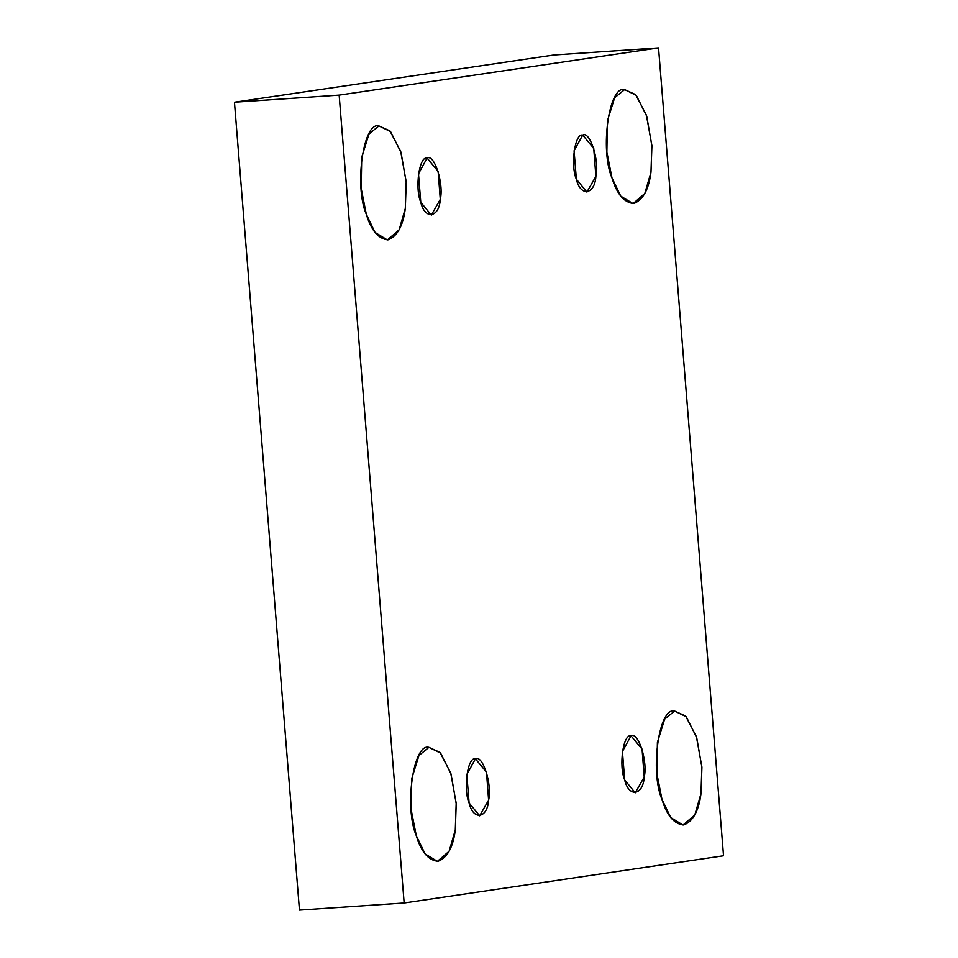<?xml version="1.0" encoding="UTF-8"?>
<svg xmlns="http://www.w3.org/2000/svg" width="958" height="958" viewBox="0 0 958 958"><rect width="100%" height="100%" fill="white"/><g stroke="black" fill="none" stroke-linecap="round" stroke-linejoin="round"><path stroke-width="1.44" d="M624.616 89.597L614.641 97.728L607.396 120.959L606.869 152.083L611.982 177.925L620.76 196.139L633.07 203.611L644.83 193.468L650.985 172.165L651.907 145.975L646.722 116.193L636.28 95.321L624.616 89.597L635.645 94.614L646.41 115.2L651.871 145.424L650.985 172.165C648.794 189.456 643.058 199.911 633.777 203.527C624.137 202.713 616.88 194.175 611.982 177.925C599.756 149.879 609.025 84.987 624.616 89.597M582.692 135.102L574.082 150.777L576.381 179.266L586.919 192.103L595.888 176.38L593.744 148.394L582.692 135.102C589.936 130.563 599.624 160.896 595.888 176.38C594.762 194.929 580.428 197.049 576.381 179.266C570.261 165.243 574.908 132.791 582.692 135.102M427.088 158.106L418.49 173.781L420.778 202.27L431.316 215.107L440.285 199.384L438.141 171.398L427.088 158.106C434.333 153.567 444.021 183.9 440.285 199.384C439.159 217.933 424.825 220.053 420.778 202.27C414.658 188.247 419.305 155.795 427.088 158.106M378.925 125.917L368.95 134.048L361.717 157.28L361.178 188.403L366.291 214.257L375.069 232.459L387.379 239.931L399.151 229.788L405.306 208.485L406.228 182.295L401.031 152.514L390.589 131.641L378.925 125.917L389.954 130.935L400.719 151.52L406.192 181.745L405.306 208.485C403.102 225.777 397.366 236.231 388.086 239.847C378.458 239.033 371.189 230.495 366.291 214.257C354.065 186.199 363.345 121.307 378.925 125.917M674.612 711.04L664.636 719.171L657.404 742.402L656.865 773.525L661.978 799.367L670.756 817.581L683.066 825.042L694.825 814.911L700.993 793.607L701.915 767.418L696.717 737.636L686.275 716.764L674.612 711.04L685.641 716.057L696.406 736.642L701.879 766.867L700.993 793.607C698.789 810.899 693.053 821.353 683.773 824.97C674.145 824.155 666.876 815.617 661.978 799.367C649.752 771.322 659.032 706.417 674.612 711.04M631.023 735.828L622.425 751.503L624.712 779.992L635.25 792.829L644.219 777.106L642.076 749.12L631.023 735.828C638.268 731.289 647.955 761.622 644.219 777.106C643.093 795.655 628.759 797.775 624.712 779.992C618.593 765.969 623.239 733.517 631.023 735.828M475.419 758.832L466.821 774.507L469.109 802.996L479.659 815.833L488.616 800.11L486.484 772.124L475.419 758.832C482.664 754.293 492.352 784.626 488.616 800.11C487.49 818.659 473.156 820.778 469.109 802.996C462.989 788.973 467.636 756.521 475.419 758.832M428.921 747.36L418.945 755.491L411.712 778.722L411.174 809.845L416.299 835.687L425.077 853.901L437.387 861.362L449.146 851.231L455.301 829.927L456.224 803.738L451.026 773.956L440.584 753.084L428.921 747.36L439.95 752.377L450.715 772.962L456.188 803.187L455.301 829.927C453.11 847.219 447.374 857.673 438.093 861.29C428.454 860.476 421.185 851.937 416.299 835.687C404.06 807.642 413.341 742.737 428.921 747.36M404.156 902.987L299.459 910.1L404.156 902.987L723.541 855.769L404.156 902.987L339.156 95.117L658.541 47.9L553.844 55.013L234.459 102.231L339.156 95.117L404.156 902.987M553.844 55.013L658.541 47.9L723.541 855.769L658.541 47.9L339.156 95.117L234.459 102.231L299.459 910.1L234.459 102.231L553.844 55.013"/></g></svg>
